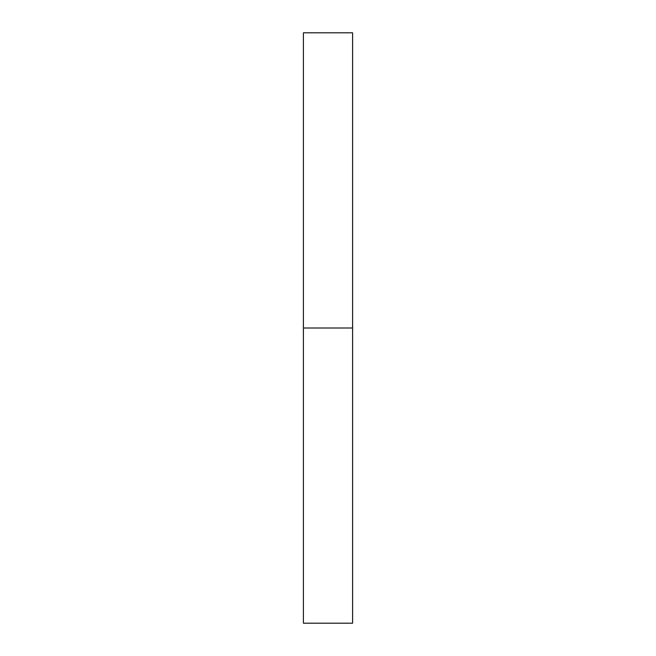 <?xml version="1.0" encoding="UTF-8"?>
<svg xmlns="http://www.w3.org/2000/svg" width="656" height="656" viewBox="0 0 656 656"><rect width="100%" height="100%" fill="white"/><g stroke="black" fill="none" stroke-linecap="round" stroke-linejoin="round"><path stroke-width="0.98" d="M352.6 328L303.4 328L352.6 328L352.6 32.8L303.4 32.8L303.4 623.2L352.6 623.2L352.6 328"/></g></svg>
